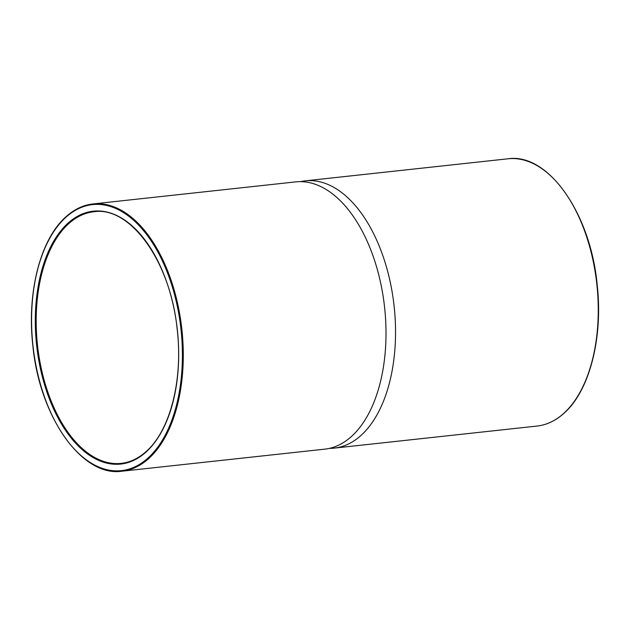 <?xml version="1.0" encoding="UTF-8"?>
<svg xmlns="http://www.w3.org/2000/svg" width="630" height="630" viewBox="0 0 630 630"><rect width="100%" height="100%" fill="white"/><g stroke="black" fill="none" stroke-linecap="round" stroke-linejoin="round"><path stroke-width="0.94" d="M329.506 448.355A134.418 74.812 -96.2 0 0 334.302 448.111A134.418 74.812 -96.2 0 0 360.234 436.125A134.418 74.812 -96.2 0 0 390.19 281.925A134.418 74.812 -96.2 0 0 305.235 180.849A134.418 74.812 -96.2 0 0 300.494 181.645M92.98 203.939L295.698 181.889A134.418 74.812 83.8 0 1 380.654 282.964A134.418 74.812 83.8 0 1 350.697 437.165A134.418 74.812 83.8 0 1 324.765 449.151L122.047 471.201A134.418 74.812 -96.2 0 0 147.979 459.207A134.418 74.812 -96.2 0 0 177.936 305.014A134.418 74.812 -96.2 0 0 92.98 203.939C83.601 204.986 74.883 209.01 66.819 216.019C40.911 237.841 26.822 291.123 32.736 344.5C39.162 416.414 81.939 477.398 122.047 471.201M537.02 426.061C546.399 425.014 555.117 420.99 563.181 413.981C589.184 392.088 603.264 338.499 597.201 284.941C590.625 213.239 547.942 152.625 507.953 158.799A134.418 74.812 83.8 0 1 592.909 259.883A134.418 74.812 83.8 0 1 562.952 414.075A134.418 74.812 83.8 0 1 537.02 426.061L334.302 448.111M66.717 216.547A133.788 74.458 -96.2 0 0 43.226 393.27A133.788 74.458 -96.2 0 0 147.27 458.695A133.788 74.458 -96.2 0 0 170.761 281.98A133.788 74.458 -96.2 0 0 66.717 216.547M68.709 222.532A127.181 70.78 83.8 0 1 167.612 284.728A127.181 70.78 83.8 0 1 145.278 452.718A127.181 70.78 83.8 0 1 46.376 390.513A127.181 70.78 83.8 0 1 68.709 222.532M69.418 223.044A126.551 70.426 83.8 0 1 93.831 211.759C130.292 205.939 170.423 261.647 177.109 328.679C183.377 379.858 170.005 431.55 145.388 452.183C137.891 458.687 129.827 462.412 121.196 463.373A126.551 70.426 83.8 0 1 41.21 368.211A126.551 70.426 83.8 0 1 69.418 223.044M145.262 452.387A126.551 70.426 83.8 0 1 121.196 463.373M507.953 158.799L305.235 180.849"/></g></svg>
